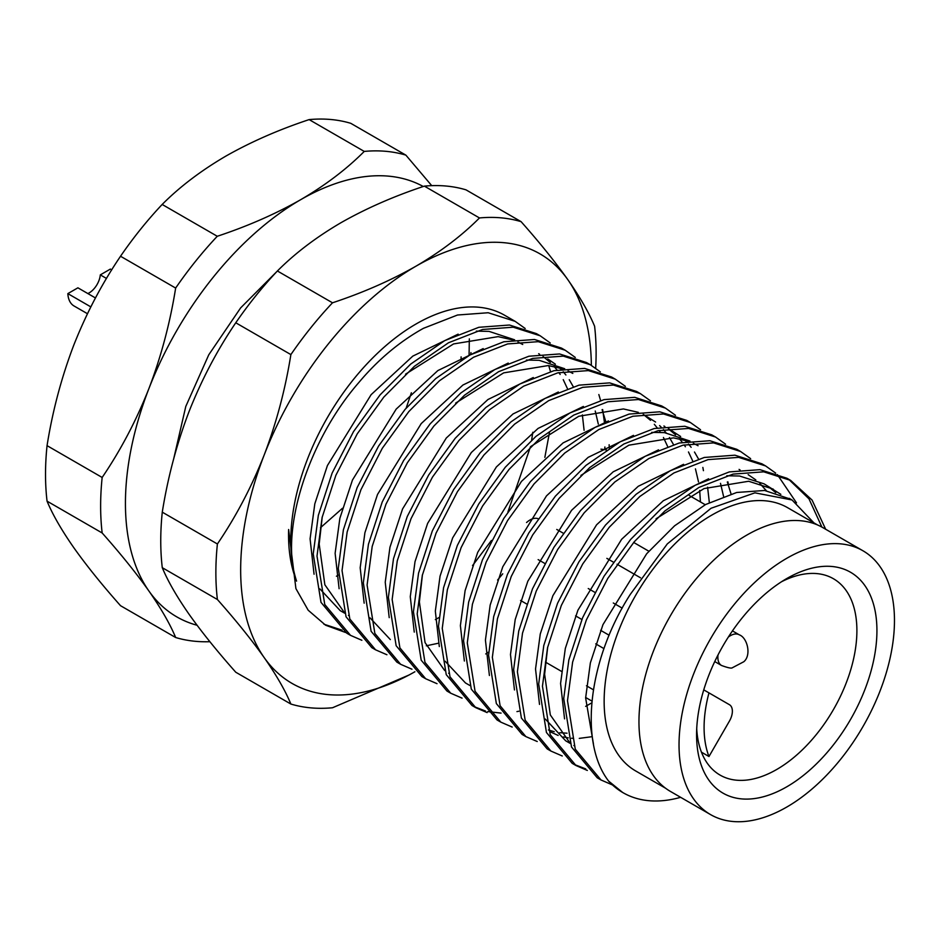 <?xml version="1.0" encoding="UTF-8"?>
<svg xmlns="http://www.w3.org/2000/svg" width="941" height="941" viewBox="0 0 941 941"><rect width="100%" height="100%" fill="white"/><g stroke="black" fill="none" stroke-linecap="round" stroke-linejoin="round"><path stroke-width="1.41" d="M90.83 306.884L67.846 293.616A30.112 17.385 120 0 0 74.045 305.978L87.454 313.718M87.854 293.557A15.938 9.198 120 0 0 89.101 292.922A15.938 9.198 120 0 0 100.311 274.878L106.474 278.442M100.311 274.878L110.368 269.079L111.72 269.855M67.846 293.616L77.903 287.817L95.464 297.956M320.505 527.689L342.453 508.293M406.171 408.112L411.37 392.75M461.102 356.862L461.043 360.121M825.669 529.254L812.059 500.059L790.663 480.416L763.727 471.829L733.074 474.099L699.01 487.403L664.946 510.904L634.293 541.722L607.768 578.421L586.361 619.931L572.61 662.123L567.494 700.727L575.257 749.142L601.017 779.983L612.368 784.912M790.663 480.416L786.911 478.24L759.963 469.653L729.31 471.923L695.246 485.227L661.182 508.728L630.529 539.558L604.016 576.245L582.597 617.755L568.846 659.947L563.73 698.551L571.505 746.966L597.253 777.807L601.017 779.983M775.678 473.111L765.621 465.948L738.673 457.361L708.032 459.631L673.956 472.935L639.892 496.436L609.25 527.266L582.726 563.953L561.318 605.463L547.556 647.655L542.451 686.26L550.214 734.674L575.963 765.515L587.325 770.444M765.621 465.948L761.857 463.784L734.909 455.185L704.268 457.467L670.192 470.759L636.128 494.26L605.486 525.09L578.962 561.777L557.554 603.287L543.792 645.491L538.687 684.083L546.45 732.498L572.199 763.351L575.963 765.515M574.104 764.398L585.714 768.891M750.636 458.655L740.567 451.492L713.619 442.893L682.978 445.175L648.914 458.479L614.838 481.968L584.196 512.798L557.672 549.497L536.264 591.007L522.502 633.199L517.397 671.803L525.16 720.206L550.908 751.059L562.271 755.988M740.567 451.492L736.803 449.316L709.855 440.729L679.214 442.999L645.15 456.303L611.074 479.804L580.432 510.634L553.908 547.321L532.5 588.831L518.738 631.023L513.633 669.627L521.396 718.042L547.156 748.883L550.908 751.059M725.582 444.187L715.525 437.024L688.577 428.437L657.924 430.707L623.859 444.011L589.795 467.512L559.142 498.342L532.618 535.029L511.21 576.539L497.46 618.731L492.343 657.336L500.106 705.75L525.866 736.591L537.217 741.52M715.513 437.024L711.761 434.848L684.813 426.261L654.16 428.543L620.095 441.835L586.031 465.336L555.378 496.166L528.866 532.853L507.446 574.363L493.696 616.555L488.579 655.159L496.354 703.574L522.102 734.427L525.866 736.591M700.527 429.731L690.471 422.568L663.523 413.969L632.881 416.251L598.805 429.543L564.741 453.044L534.1 483.874L507.575 520.561L486.168 562.071L472.406 604.275L467.301 642.879L475.064 691.282L500.812 722.135L512.175 727.064M690.471 422.568L686.707 420.392L659.759 411.805L629.117 414.075L595.041 427.379L560.977 450.88L530.336 481.71L503.811 518.397L482.404 559.907L468.642 602.099L463.537 640.703L471.3 689.118L497.048 719.959L500.812 722.135M675.485 415.263L665.416 408.1L638.468 399.513L607.827 401.783L573.763 415.087L539.687 438.588L509.046 469.418L482.521 506.105L461.114 547.615L447.351 589.807L442.246 628.412L450.01 676.826L475.758 707.667L487.12 712.596M665.416 408.1L661.652 405.924L634.705 397.337L604.063 399.619L569.999 412.911L535.923 436.412L505.282 467.242L478.757 503.929L457.35 545.439L443.587 587.631L438.482 626.236L446.246 674.65L472.006 705.491L475.758 707.667M473.899 706.55L485.521 711.043M487.72 711.584L501.071 713.102M516.95 711.608L518.903 711.208M650.431 400.807L640.374 393.632L613.426 385.045L582.773 387.327L548.709 400.619L514.645 424.12L483.992 454.95L457.467 491.637L436.059 533.147L422.309 575.351L417.192 613.944L424.967 662.358L450.715 693.211L462.066 698.14M640.362 393.632L636.61 391.468L609.662 382.881L579.009 385.151L544.945 398.455L510.881 421.956L480.228 452.774L453.715 489.473L432.295 530.983L418.545 573.175L413.428 611.779L421.203 660.194L446.951 691.035L450.715 693.211M625.377 386.339L615.32 379.176L588.372 370.589L557.731 372.859L523.655 386.163L489.591 409.664L458.949 440.494L432.425 477.181L411.017 518.691L397.255 560.883L392.15 599.488L399.913 647.902L425.661 678.743L437.024 683.672M615.32 379.176L611.556 377L584.608 368.413L553.967 370.683L519.891 383.987L485.827 407.488L455.185 438.318L428.661 475.005L407.253 516.515L393.491 558.707L388.386 597.312L396.149 645.726L421.897 676.567L425.661 678.743M600.334 371.883L590.266 364.708L563.318 356.121L532.677 358.403L498.612 371.695L464.536 395.196L433.895 426.026L407.371 462.713L385.963 504.223L372.201 546.415L367.096 585.02L374.859 633.434L400.607 664.287L411.97 669.216M485.721 653.948L488.685 652.078M590.266 364.708L586.502 362.544L559.554 353.957L528.913 356.227L494.848 369.531L460.772 393.032L430.131 423.85L403.607 460.549L382.199 502.059L368.437 544.251L363.332 582.855L371.095 631.258L396.855 662.111L400.607 664.287M575.28 357.415L565.223 350.252L538.276 341.665L507.622 343.935L473.558 357.239L439.494 380.74L408.841 411.558L382.317 448.257L360.909 489.767L347.158 531.959L342.042 570.564L349.817 618.978L375.565 649.819L386.916 654.748M565.223 350.252L561.459 348.076L534.512 339.489L503.858 341.759L469.794 355.063L435.73 378.564L405.077 409.394L378.564 446.081L357.145 487.591L343.394 529.783L338.278 568.388L346.053 616.802L371.801 647.643L375.565 649.819M550.226 342.947L540.169 335.784L513.221 327.197L482.58 329.479L448.504 342.771L414.44 366.272L383.799 397.102L357.274 433.789L335.866 475.299L322.104 517.491L316.999 556.096L324.763 604.51L350.511 635.351L361.873 640.292M540.169 335.784L536.405 333.62L509.457 325.021L478.816 327.303L444.74 340.607L410.676 364.096L380.035 394.926L353.51 431.613L332.102 473.135L318.34 515.327L313.235 553.931L320.999 602.334L346.747 633.187L350.511 635.351M423.462 328.315C399.619 341.548 378.047 359.65 358.744 382.634C307.542 441.388 279.418 532.288 296.568 581.115A177.131 102.263 120 0 1 416.016 324.01A177.131 102.263 120 0 1 504.576 315.235L515.115 321.328L488.167 312.741L457.526 315.012L423.462 328.315M821.916 527.101L808.978 498.848L788.77 479.357M796.509 502.87L777.337 474.593M728.475 485.133L727.911 481.886M703.433 470.665L702.856 467.418M604.734 449.645L604.887 446.963M604.475 422.674L602.663 409.57M600.605 400.49L598.841 394.538M550.509 371.566L548.732 365.614M525.184 328.491L515.115 321.328M544.851 457.373L549.556 432.013M665.487 788.17L635.61 770.914A151.983 87.748 -60 0 1 612.32 649.137A151.983 87.748 -60 0 1 711.608 515.209A151.983 87.748 -60 0 1 787.593 507.681L817.47 524.925M786.758 807.06A152.336 87.948 -60 0 1 710.584 814.612A152.336 87.948 -60 0 1 687.236 692.541A152.336 87.948 -60 0 1 786.758 558.307A152.336 87.948 -60 0 1 862.921 550.756A152.336 87.948 -60 0 1 886.269 672.827A152.336 87.948 -60 0 1 786.758 807.06M862.921 550.756L822.834 527.619A152.336 87.948 120 0 0 746.672 535.17A152.336 87.948 120 0 0 647.161 669.404A152.336 87.948 120 0 0 670.51 791.475L710.584 814.612M786.747 578.55L786.758 578.55A127.529 73.633 -60 0 1 876.93 630.623A127.529 73.633 -60 0 1 786.758 786.817A127.529 73.633 -60 0 1 696.575 734.745A127.529 73.633 -60 0 1 786.747 578.55A127.529 73.633 -60 0 1 786.758 578.55M696.716 728.71A113.367 65.447 120 0 0 701.457 752.177A113.367 65.447 120 0 0 720.053 775.078A113.367 65.447 120 0 0 776.737 769.467A113.367 65.447 120 0 0 850.793 669.569A113.367 65.447 120 0 0 833.42 578.727A113.367 65.447 120 0 0 781.595 581.703M606.498 449.986A113.367 65.447 120 0 0 600.923 449.186M526.548 522.526A17.714 10.222 -60 0 1 529.995 519.985A17.714 10.222 -60 0 1 538.099 518.738M323.892 624.189L342.112 630.176M344.653 613.191L340.23 610.65L319.893 588.901M314.059 574.245L310.083 538.828L314.812 503.823L327.409 465.56L371.13 394.655L412.817 356.11L458.138 334.149M476.311 331.138L489.061 331.385L514.609 339.807M438.929 617.578L435.342 619.59M339.113 588.701L335.125 553.296L339.866 518.291L352.463 480.028L396.185 409.112L437.871 370.566L483.192 348.605M538.675 353.698L539.64 354.275M543.051 356.486L550.32 362.485M554.108 366.449L557.025 370.013M558.907 372.589L560.154 374.459M563.236 379.646L567.388 388.527M438.424 643.221L426.285 645.808M390.327 639.574L369.989 617.825M364.155 603.169L360.18 567.752L364.908 532.747L377.506 494.484L421.227 423.579L462.913 385.034L508.234 363.073M526.407 360.062L539.158 360.309L564.706 368.731M595.241 411.017L598.311 424.109M389.209 617.625L385.234 582.22L389.962 547.215L402.56 508.952L446.281 438.035L487.967 399.502L533.288 377.529M414.252 632.093L410.276 596.676L415.016 561.671L427.614 523.408L471.335 452.503L513.021 413.958L558.342 391.997M469.9 685.507L465.477 682.954L445.14 661.217M439.306 646.549L435.33 611.144L440.059 576.139L452.656 537.876L496.377 466.959L538.064 428.426L583.385 406.453M643.303 414.381L650.525 420.333M654.313 424.297L657.23 427.861M659.1 430.437L660.359 432.307M663.44 437.494L667.592 446.375M464.36 661.017L460.384 625.6L465.113 590.595L477.71 552.332L521.432 481.427L563.118 442.882L608.439 420.921M668.357 428.837L675.579 434.789M679.355 438.753L682.284 442.329M684.154 444.905L685.401 446.775M688.483 451.962L692.635 460.831M695.446 468.865L698.516 481.957M699.692 490.402L700.422 501.941M591.795 702.821L585.643 706.362M489.402 675.485L485.427 640.068L490.167 605.063L502.765 566.8L546.486 495.883L588.172 457.35L633.493 435.377M651.654 432.378L664.417 432.625L689.965 441.047M720.5 483.333L723.57 496.425M567.058 733.192L559.766 732.698M554.261 731.698L548.427 729.969M514.456 689.941L510.481 654.536L515.209 619.519L527.807 581.256L571.528 510.351L613.214 471.806L658.535 449.845M570.105 743.355L565.682 740.802L545.345 719.065M539.511 704.409L535.535 668.992L540.263 633.987L552.861 595.724L596.582 524.807L638.269 486.274L683.589 464.313M564.553 718.865L560.577 683.46L565.318 648.443L577.915 610.191L621.636 539.275L663.323 500.73L708.644 478.769M726.805 475.758L739.567 476.017L764.127 483.862L780.842 494.343M768.562 486.697L775.772 492.649M593.43 743.872L585.631 697.916L590.36 662.911L602.958 624.648L646.679 553.743L674.603 525.796L705.644 504.505L736.685 492.484L764.61 490.473L790.628 499.189M345.594 632.493L325.61 625.224L308.189 610.227L295.909 588.596L288.628 529.501C288.017 549.121 290.663 566.329 296.568 581.115M813.953 522.902L792.04 499.977L754.905 492.837L711.067 508.258L667.287 543.922L630.294 594.371C587.372 661.229 579.291 743.508 608.662 781.124A177.131 102.263 120 0 0 623.036 792.698A177.131 102.263 120 0 0 680.637 797.309M608.662 781.124L622.66 792.475M532.782 432.26L531.653 440.117M530.453 446.81L507.928 511.904M491.414 540.475L472.535 565.588M349.323 615.896L348.405 615.355M344.465 612.685L324.857 584.773L319.175 544.074L322.245 516.903M405.547 374.177L453.562 343.935L498.154 336.631L513.068 340.019M517.973 342.03L522.714 344.488M502.729 573.81L497.577 580.044M547.768 358.956L555.39 364.179M559.413 367.731L560.977 369.284M563.224 371.719L565.894 374.977M569.246 379.705L573.257 386.669M582.361 414.899L584.09 430.284M455.656 403.101L503.658 372.871L548.25 365.555L563.165 368.943M568.082 370.954L572.822 373.412M602.087 409.664L605.804 421.65M609.133 444.74L609.286 448.187M449.527 673.744L448.61 673.203M444.67 670.533L425.061 642.621L419.38 601.934L422.438 574.751M530.806 446.481L578.809 416.251L623.401 408.947L638.316 412.334M643.232 414.346L655.595 422.038M659.617 425.579L661.17 427.132M663.417 429.567L666.099 432.825M669.451 437.553L673.462 444.517M668.675 428.755L680.649 436.495M684.672 440.047L686.224 441.588M688.471 444.034L691.153 447.293M694.493 452.021L698.504 458.973M707.608 487.203L709.338 502.6M580.903 475.417L628.906 445.175L673.509 437.871L688.412 441.258M693.329 443.27L698.069 445.728M727.334 481.968L731.051 493.966M592.301 736.65L579.28 738.379M573.222 738.344L571.552 738.226M568.305 737.873L563.353 736.956M558.154 735.439L549.72 731.592M574.775 746.06L573.857 745.519M569.917 742.849L550.309 714.937L544.627 674.238L547.697 647.055M748.166 474.652L755.799 479.886M759.822 483.427L766.303 490.673M656.053 518.797L704.056 488.567L748.66 481.263L773.22 489.12M591.348 365.355A247.989 143.173 120 0 0 567.87 279.724A247.989 143.173 120 0 0 416.016 266.162A247.989 143.173 120 0 0 264.15 455.079A247.989 143.173 120 0 0 264.15 657.547A247.989 143.173 120 0 0 414.899 671.756M595.677 368.202A268.879 155.241 120 0 0 594.594 326.209C589.054 312.847 580.15 297.344 567.87 279.724C555.225 261.892 539.64 242.543 521.102 221.664A268.879 155.241 120 0 0 479.475 217.947C461.913 235.591 440.753 251.659 416.016 266.162C390.903 280.442 363.073 292.663 332.502 302.802A268.879 155.241 120 0 0 290.875 354.592C285.335 389.351 276.431 422.85 264.15 455.079C251.506 487.085 235.92 516.727 217.395 543.98A268.879 155.241 120 0 0 217.395 599.499C235.92 620.366 251.506 639.715 264.15 657.547C276.431 675.179 285.335 690.67 290.875 704.044A268.879 155.241 120 0 0 332.502 707.761L409.264 674.909M521.102 221.664L465.995 189.847A268.879 155.241 120 0 0 424.367 186.13L479.475 217.947M290.875 704.044L235.768 672.227C217.23 651.348 201.645 631.999 189 614.167C176.72 596.535 167.816 581.044 162.275 567.682L217.395 599.499M217.395 543.98L162.275 512.163C167.816 477.405 176.72 443.917 189 411.688C201.645 379.67 217.23 350.04 235.768 322.775L290.875 354.592M162.275 567.682A268.879 155.241 -60 0 1 162.275 512.163M332.502 302.802L277.395 270.984C294.968 253.341 316.117 237.273 340.865 222.77C365.967 208.49 393.809 196.269 424.367 186.13M235.768 322.775A268.879 155.241 -60 0 1 277.395 270.984M593.383 689.788L586.455 685.777M561.401 671.321L545.451 662.111M701.457 752.177L708.973 756.517A113.367 65.447 -60 0 1 708.973 692.882L703.762 689.871M470.571 354.639A247.989 143.173 120 0 0 470.982 352.581M423.274 186.506A247.989 143.173 120 0 0 300.779 199.633A247.989 143.173 120 0 0 148.925 388.551A247.989 143.173 120 0 0 148.925 591.03A247.989 143.173 120 0 0 197.069 625.259M708.973 756.517L729.44 721.065A14.174 8.187 120 0 0 729.44 704.703L708.973 692.882M431.743 185.659L405.877 155.136A268.879 155.241 120 0 0 364.249 151.419C346.676 169.062 325.527 185.142 300.779 199.633C275.678 213.913 247.836 226.134 217.277 236.273A268.879 155.241 120 0 0 175.649 288.064C170.109 322.822 161.205 356.321 148.925 388.551C136.28 420.556 120.695 450.198 102.157 477.463A268.879 155.241 120 0 0 102.157 532.971C120.695 553.837 136.28 573.187 148.925 591.03C161.205 608.651 170.109 624.142 175.649 637.516A268.879 155.241 120 0 0 209.89 641.703M575.586 615.873L581.879 619.507L575.586 615.873M600.629 630.329L609.133 635.234L600.629 630.329M405.877 155.136L350.77 123.318A268.879 155.241 -60 0 0 309.13 119.601L364.249 151.419M175.649 637.516L120.53 605.698C102.004 584.82 86.419 565.47 73.774 547.638C61.494 530.018 52.59 514.515 47.05 501.153L102.157 532.971M102.157 477.463L47.05 445.646C52.59 410.876 61.494 377.388 73.774 345.159C86.419 313.141 102.004 283.512 120.53 256.246L175.649 288.064M47.05 501.153A268.879 155.241 -60 0 1 47.05 445.646M217.277 236.273L162.17 204.456C179.731 186.812 200.892 170.744 225.628 156.241C250.741 141.962 278.571 129.752 309.13 119.601M120.53 256.246A268.879 155.241 -60 0 1 162.17 204.456M714.748 661.57L721.535 665.487A17.714 10.222 -60 0 1 718.03 654.936M728.358 637.045A17.714 10.222 -60 0 1 730.392 635.681A17.714 10.222 -60 0 1 739.25 634.81L732.463 630.882M603.969 648.62L595.724 643.867M526.642 603.981L520.573 600.476M336.419 576.233L338.254 575.139M469.077 355.451L469.324 338.866M689.283 495.507L705.244 504.729M622.201 608.133L613.297 602.993L622.201 608.133M648.855 551.214L633.681 542.451M594.771 592.289L588.254 588.537M544.663 563.365L538.146 559.613M623.036 792.698L622.307 792.275M663.923 426.014L664.911 426.579M739.073 469.406L740.061 469.971M789.181 498.33L792.04 499.977M173.744 458.608L185.789 406.453L208.773 354.792L240.661 307.872L278.748 269.655M585.643 697.481L591.948 701.116M640.515 577.798L617.049 564.247M613.285 562.083L606.851 558.366M563.188 533.159L556.754 529.442M721.535 665.487C727.911 667.828 731.522 668.581 732.357 667.745L743.778 661.746C751.659 655.324 747.401 637.586 739.25 634.81"/></g></svg>
